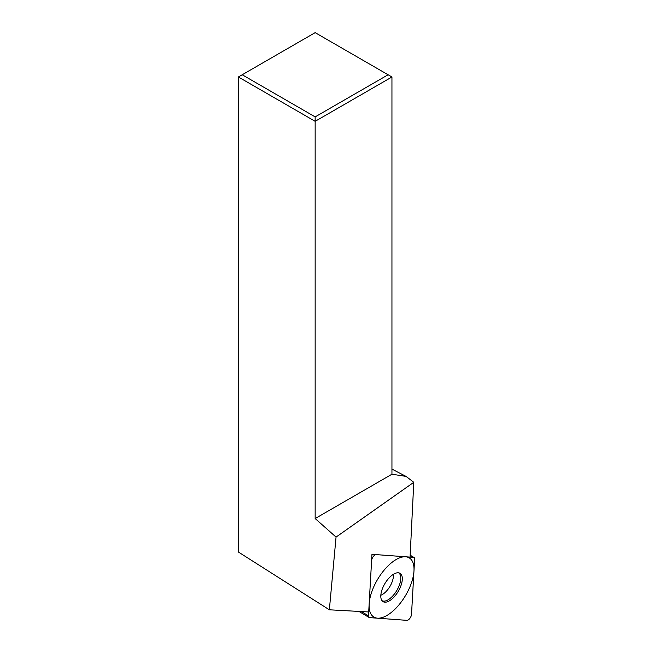 <?xml version="1.0" encoding="UTF-8"?>
<svg xmlns="http://www.w3.org/2000/svg" width="653" height="653" viewBox="0 0 653 653"><rect width="100%" height="100%" fill="white"/><g stroke="black" fill="none" stroke-linecap="round" stroke-linejoin="round"><path stroke-width="0.98" d="M315.154 116.887L388.102 74.769L315.154 32.65L242.206 74.769L315.154 116.887L315.154 121.319L391.947 76.981L388.102 74.769M238.369 76.981L315.154 121.319L315.154 518.547L336.05 537.084L329.357 609.796L238.369 552.005L238.369 76.981L242.206 74.769M391.947 76.981L391.947 474.217L315.154 518.547M391.947 469.107L406.052 476.396L413.79 482.306L336.05 537.084M391.947 474.217L406.052 476.396M329.357 609.796L368.7 611.959L371.957 554.307L410.076 557.107L413.79 482.306M413.578 557.36A4.342 2.032 120.9 0 1 414.631 559.148L411.512 614.391L414.631 559.148A4.342 2.032 120.9 0 0 414.035 557.507A4.342 2.032 120.9 0 0 413.578 557.36L376.193 554.617A4.342 2.032 120.9 0 0 373.287 556.56A4.342 2.032 120.9 0 0 371.606 560.576L368.488 615.82A4.342 2.032 120.9 0 0 369.076 617.469A4.342 2.032 120.9 0 0 369.541 617.607L406.925 620.35A4.342 2.032 120.9 0 0 409.831 618.415A4.342 2.032 120.9 0 0 411.512 614.391A4.342 2.032 120.9 0 1 409.831 618.415A4.342 2.032 120.9 0 1 406.925 620.35L369.541 617.607A4.342 2.032 120.9 0 1 368.488 615.82L371.606 560.576A4.342 2.032 120.9 0 1 373.287 556.56A4.342 2.032 120.9 0 1 376.193 554.617L413.578 557.36L410.166 555.319M390.861 599.878A16.505 7.722 -59.1 0 1 382.511 601.225A16.505 7.722 -59.1 0 1 382.299 588.973A16.505 7.722 -59.1 0 1 392.257 575.089A16.505 7.722 -59.1 0 1 399.367 573.008A16.505 7.722 -59.1 0 1 401.293 584.631A16.505 7.722 -59.1 0 1 390.861 599.878M381.981 600.629A16.203 7.575 -59.1 0 0 389.555 598.858A16.203 7.575 120.9 0 0 399.554 584.615A16.203 7.575 120.9 0 0 398.591 572.82M393.016 561.596A34.478 16.129 120.9 0 0 369.149 604.041A34.478 16.129 120.9 0 0 390.094 613.371A34.478 16.129 120.9 0 0 413.969 570.926A34.478 16.129 120.9 0 0 393.016 561.596M368.488 615.82L361.346 611.559M393.302 574.371A14.007 6.554 120.9 0 1 383.678 593.65A14.007 6.554 -59.1 0 1 380.838 595.234M414.035 557.507L410.166 555.189M369.076 617.469L358.97 611.428"/></g></svg>
